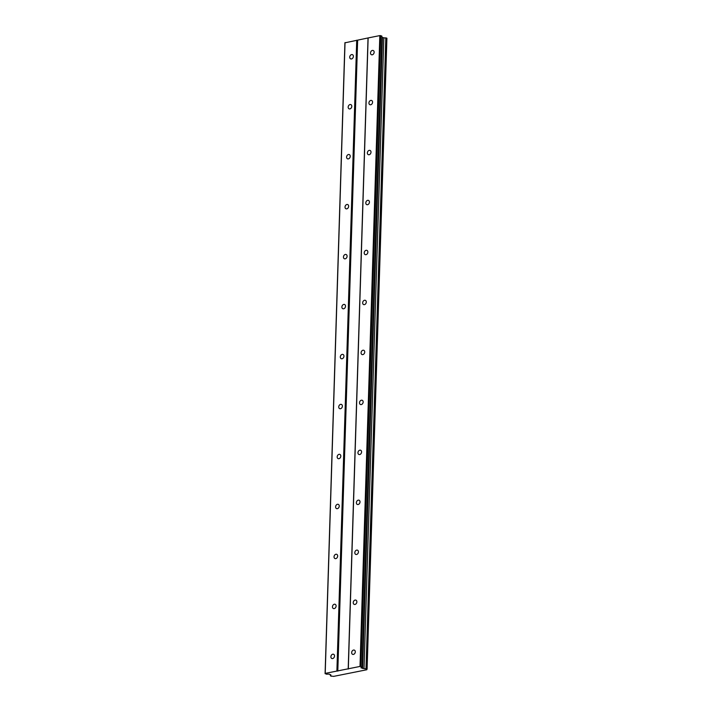 <?xml version="1.0" encoding="UTF-8"?>
<svg xmlns="http://www.w3.org/2000/svg" width="712" height="712" viewBox="0 0 712 712"><rect width="100%" height="100%" fill="white"/><g stroke="black" fill="none" stroke-linecap="round" stroke-linejoin="round"><path stroke-width="1.07" d="M351.666 652.592A2.287 1.727 -67.3 0 0 352.6 654.346A2.287 1.727 -67.3 0 0 355.297 651.863A2.287 1.727 -67.3 0 0 354.362 650.118A2.287 1.727 -67.3 0 0 351.666 652.592M370.507 52.982A2.287 1.727 -67.3 0 0 371.442 54.726A2.287 1.727 -67.3 0 0 374.147 52.252A2.287 1.727 -67.3 0 0 373.213 50.499A2.287 1.727 -67.3 0 0 370.507 52.982M368.941 102.946A2.287 1.727 -67.3 0 0 369.875 104.7A2.287 1.727 -67.3 0 0 372.572 102.216A2.287 1.727 -67.3 0 0 371.637 100.472A2.287 1.727 -67.3 0 0 368.941 102.946M367.365 152.911A2.287 1.727 -67.3 0 0 368.3 154.664A2.287 1.727 -67.3 0 0 371.005 152.19A2.287 1.727 -67.3 0 0 370.071 150.437A2.287 1.727 -67.3 0 0 367.365 152.911M365.799 202.884A2.287 1.727 -67.3 0 0 366.733 204.638A2.287 1.727 -67.3 0 0 369.43 202.155A2.287 1.727 -67.3 0 0 368.496 200.401A2.287 1.727 -67.3 0 0 365.799 202.884M364.224 252.849A2.287 1.727 -67.3 0 0 365.158 254.602A2.287 1.727 -67.3 0 0 367.864 252.128A2.287 1.727 -67.3 0 0 366.929 250.375A2.287 1.727 -67.3 0 0 364.224 252.849M362.657 302.814A2.287 1.727 -67.3 0 0 363.592 304.567A2.287 1.727 -67.3 0 0 366.288 302.093A2.287 1.727 -67.3 0 0 365.354 300.339A2.287 1.727 -67.3 0 0 362.657 302.814M361.082 352.787A2.287 1.727 -67.3 0 0 362.016 354.54A2.287 1.727 -67.3 0 0 364.722 352.057A2.287 1.727 -67.3 0 0 363.788 350.304A2.287 1.727 -67.3 0 0 361.082 352.787M359.515 402.752A2.287 1.727 -67.3 0 0 360.45 404.505A2.287 1.727 -67.3 0 0 363.147 402.031A2.287 1.727 -67.3 0 0 362.212 400.278A2.287 1.727 -67.3 0 0 359.515 402.752M357.949 452.725A2.287 1.727 -67.3 0 0 358.884 454.47A2.287 1.727 -67.3 0 0 361.58 451.995A2.287 1.727 -67.3 0 0 360.646 450.242A2.287 1.727 -67.3 0 0 357.949 452.725M356.374 502.69A2.287 1.727 -67.3 0 0 357.308 504.443A2.287 1.727 -67.3 0 0 360.014 501.96A2.287 1.727 -67.3 0 0 359.079 500.216A2.287 1.727 -67.3 0 0 356.374 502.69M354.807 552.654A2.287 1.727 -67.3 0 0 355.742 554.408A2.287 1.727 -67.3 0 0 358.439 551.933A2.287 1.727 -67.3 0 0 357.504 550.18A2.287 1.727 -67.3 0 0 354.807 552.654M353.232 602.628A2.287 1.727 -67.3 0 0 354.167 604.372A2.287 1.727 -67.3 0 0 356.872 601.898A2.287 1.727 -67.3 0 0 355.938 600.145A2.287 1.727 -67.3 0 0 353.232 602.628M330.893 656.74A2.287 1.727 -67.3 0 0 331.828 658.493A2.287 1.727 -67.3 0 0 334.524 656.019A2.287 1.727 -67.3 0 0 333.59 654.266A2.287 1.727 -67.3 0 0 330.893 656.74M349.734 57.129A2.287 1.727 -67.3 0 0 350.669 58.882A2.287 1.727 -67.3 0 0 353.375 56.408A2.287 1.727 -67.3 0 0 352.431 54.655A2.287 1.727 -67.3 0 0 349.734 57.129M348.168 107.094A2.287 1.727 -67.3 0 0 349.103 108.847A2.287 1.727 -67.3 0 0 351.799 106.373A2.287 1.727 -67.3 0 0 350.865 104.62A2.287 1.727 -67.3 0 0 348.168 107.094M346.593 157.067A2.287 1.727 -67.3 0 0 347.527 158.82A2.287 1.727 -67.3 0 0 350.233 156.337A2.287 1.727 -67.3 0 0 349.298 154.584A2.287 1.727 -67.3 0 0 346.593 157.067M345.026 207.032A2.287 1.727 -67.3 0 0 345.961 208.785A2.287 1.727 -67.3 0 0 348.658 206.311A2.287 1.727 -67.3 0 0 347.723 204.558A2.287 1.727 -67.3 0 0 345.026 207.032M343.451 257.005A2.287 1.727 -67.3 0 0 344.385 258.75A2.287 1.727 -67.3 0 0 347.091 256.275A2.287 1.727 -67.3 0 0 346.157 254.522A2.287 1.727 -67.3 0 0 343.451 257.005M341.885 306.97A2.287 1.727 -67.3 0 0 342.819 308.723A2.287 1.727 -67.3 0 0 345.516 306.24A2.287 1.727 -67.3 0 0 344.581 304.496A2.287 1.727 -67.3 0 0 341.885 306.97M340.309 356.935A2.287 1.727 -67.3 0 0 341.244 358.688A2.287 1.727 -67.3 0 0 343.949 356.214A2.287 1.727 -67.3 0 0 343.015 354.46A2.287 1.727 -67.3 0 0 340.309 356.935M338.743 406.908A2.287 1.727 -67.3 0 0 339.677 408.652A2.287 1.727 -67.3 0 0 342.374 406.178A2.287 1.727 -67.3 0 0 341.44 404.425A2.287 1.727 -67.3 0 0 338.743 406.908M337.177 456.873A2.287 1.727 -67.3 0 0 338.111 458.626A2.287 1.727 -67.3 0 0 340.808 456.143A2.287 1.727 -67.3 0 0 339.873 454.398A2.287 1.727 -67.3 0 0 337.177 456.873M335.601 506.837A2.287 1.727 -67.3 0 0 336.536 508.591A2.287 1.727 -67.3 0 0 339.241 506.116A2.287 1.727 -67.3 0 0 338.307 504.363A2.287 1.727 -67.3 0 0 335.601 506.837M334.035 556.811A2.287 1.727 -67.3 0 0 334.969 558.555A2.287 1.727 -67.3 0 0 337.666 556.081A2.287 1.727 -67.3 0 0 336.732 554.328A2.287 1.727 -67.3 0 0 334.035 556.811M332.459 606.775A2.287 1.727 -67.3 0 0 333.394 608.529A2.287 1.727 -67.3 0 0 336.1 606.046A2.287 1.727 -67.3 0 0 335.165 604.301A2.287 1.727 -67.3 0 0 332.459 606.775M379.825 35.6L360.005 666.441L348.319 668.782L368.14 37.932L379.825 35.6L380.742 35.662L360.922 666.503L362.105 667.002L360.94 667.794L364.019 668.595A1.62 0.481 -178.2 0 0 366.004 668.728L367.054 669.164A1.62 0.481 -178.2 0 0 366.564 669.494A1.62 0.481 -178.2 0 0 366.796 669.752L333.536 676.4A1.62 0.481 -178.2 0 0 331.543 676.258L330.502 675.822A1.62 0.481 -178.2 0 0 330.982 675.501A1.62 0.481 -178.2 0 0 330.76 675.243L329.264 674.131L326.265 674.157L325.206 673.392L348.319 668.782M360.005 666.441L360.922 666.503M325.09 673.668L344.911 42.827L368.14 37.932M380.742 35.662L381.926 36.152L362.105 667.002M381.89 37.424L383.839 37.754A1.62 0.481 -178.2 0 0 385.824 37.887L386.91 38.234L367.089 669.084M348.195 669.049L368.024 38.208M330.502 674.647L330.457 675.911M366.796 669.752L366.813 669.244M366.288 668.746L386.118 37.905M364.019 668.595L383.839 37.754M385.824 37.887L366.004 668.728M362.622 668.497L382.451 37.656M337.808 671.122L357.638 40.281M356.721 40.219L336.892 671.06M325.206 673.392L345.035 42.551M330.76 675.243L330.777 674.762M330.502 675.822L330.537 674.656"/></g></svg>
